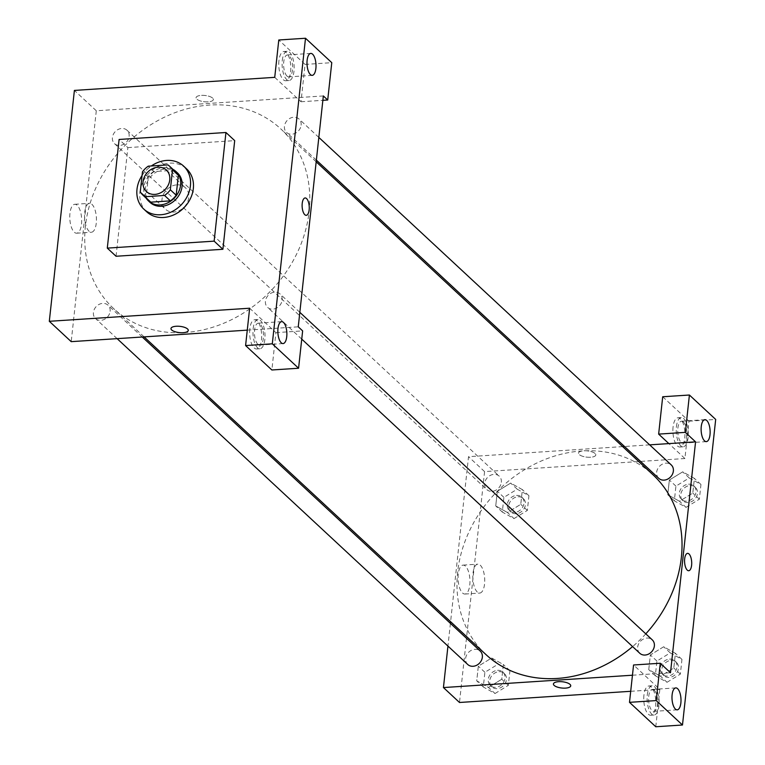 <?xml version="1.0" encoding="UTF-8"?>
<svg xmlns="http://www.w3.org/2000/svg" width="765" height="765" viewBox="0 0 765 765"><rect width="100%" height="100%" fill="white"/><g stroke="black" fill="none" stroke-linecap="round" stroke-linejoin="round"><path stroke-width="0.57" stroke-dasharray="3.83 2.87" d="M176.858 184.862A14.65 12.288 132.9 0 1 185.35 187.712A14.65 12.288 132.9 0 1 184.384 206.818A14.65 12.288 132.9 0 1 165.403 209.18A14.65 12.288 132.9 0 1 163.414 194.434A14.65 12.288 132.9 0 1 176.858 184.862M167.86 164.896L173.693 170.318L154.1 171.599L148.267 166.177M173.693 170.318A19.68 16.505 132.9 0 1 175.634 171.829M148.85 200.65A19.68 16.505 132.9 0 1 146.134 197.179L140.291 191.757M154.1 171.599A19.68 16.505 132.9 0 0 148.295 177.26L146.134 197.179M172.976 169.361A20.148 16.907 -47.1 0 0 149.864 174.736A20.148 16.907 -47.1 0 0 146.191 198.183M149.988 202.352A20.148 16.907 132.9 0 1 147.253 182.08A20.148 16.907 132.9 0 1 165.728 168.922A20.148 16.907 132.9 0 1 177.413 172.842M148.295 177.26L142.462 171.829M142.061 175.501A29.3 24.585 132.9 0 1 151.327 165.976M146.67 211.771A29.3 24.585 132.9 0 1 142.701 182.29A29.3 24.585 132.9 0 1 169.572 163.146A29.3 24.585 132.9 0 1 186.564 168.845M116.05 256.256L127.86 147.607L119.101 139.469M127.86 147.607L234.702 140.636M249.811 328.921A14.65 5.957 86.3 0 0 256.6 348.974A14.65 5.957 86.3 0 0 261.592 333.961A14.65 5.957 86.3 0 0 254.697 319.732A14.65 5.957 86.3 0 0 249.811 328.921M249.648 308.219L275.926 332.632L271.871 369.983M253.148 328.711A14.65 5.957 -93.7 0 1 258.034 319.512A14.65 5.957 -93.7 0 1 264.939 333.741A14.65 5.957 -93.7 0 1 259.947 348.754A14.65 5.957 -93.7 0 1 253.148 328.711M257.882 344.317A10.987 4.466 86.3 0 0 259.708 345.101A10.987 4.466 86.3 0 0 263.447 333.846A10.987 4.466 86.3 0 0 258.274 323.165A10.987 4.466 86.3 0 0 254.477 332.201A10.987 4.466 86.3 0 0 257.882 344.317M275.926 332.632L302.634 330.891M247.267 330.145L298.254 326.818M278.948 60.703A14.65 5.957 86.3 0 0 285.747 80.746A14.65 5.957 86.3 0 0 290.738 65.742A14.65 5.957 86.3 0 0 283.834 51.513A14.65 5.957 86.3 0 0 278.948 60.703M274.731 77.341L301.008 101.755L305.063 64.413L278.785 39.99M282.285 60.483A14.65 5.957 -93.7 0 1 287.171 51.293A14.65 5.957 -93.7 0 1 294.076 65.522A14.65 5.957 -93.7 0 1 289.084 80.526A14.65 5.957 -93.7 0 1 282.285 60.483M287.018 76.098A10.987 4.466 86.3 0 0 288.845 76.873A10.987 4.466 86.3 0 0 292.641 67.836A10.987 4.466 86.3 0 0 289.237 55.721A10.987 4.466 86.3 0 0 287.411 54.946A10.987 4.466 86.3 0 0 283.614 63.983A10.987 4.466 86.3 0 0 287.018 76.098M305.063 64.413L331.771 62.663M301.008 101.755L322.859 100.33M323.337 95.95L96.294 110.772L74.396 90.423M188.276 330.423L188.276 330.423A8.702 3.146 -173.8 0 0 179.966 326.359A8.702 3.146 -173.8 0 0 170.978 328.539L170.978 328.548M81.501 224.116A14.487 5.891 86.3 0 0 74.779 204.293A14.487 5.891 86.3 0 0 69.845 219.134A14.487 5.891 86.3 0 0 76.663 233.201A14.487 5.891 86.3 0 0 81.501 224.116M96.294 110.772L71.212 341.649M96.266 223.151A14.487 5.891 -93.7 0 1 91.437 232.235A14.487 5.891 -93.7 0 1 84.619 218.168A14.487 5.891 -93.7 0 1 89.553 203.327A14.487 5.891 -93.7 0 1 96.266 223.151M305.12 197.953L305.12 197.953A8.702 3.538 86.3 0 0 302.156 206.866A8.702 3.538 86.3 0 0 306.249 215.319L306.249 215.319M212.632 98.092A8.702 3.146 -173.8 0 0 203.098 95.357A8.702 3.146 -173.8 0 0 196.06 97.671A8.702 3.146 -173.8 0 0 204.37 101.735A8.702 3.146 -173.8 0 0 213.359 99.546A8.702 3.146 -173.8 0 0 212.632 98.092A8.702 3.146 6.2 0 1 213.349 99.555A8.702 3.146 6.2 0 1 204.37 101.735A8.702 3.146 6.2 0 1 196.06 97.671A8.702 3.146 6.2 0 1 203.098 95.357A8.702 3.146 6.2 0 1 212.632 98.092M129.113 136.409A9.161 7.679 -47.1 0 0 127 130.241A9.161 7.679 -47.1 0 0 115.142 131.723A9.161 7.679 -47.1 0 0 114.53 143.657A9.161 7.679 -47.1 0 0 123.347 144.47A9.161 7.679 -47.1 0 0 129.113 136.409M301.133 125.173A9.161 7.679 -47.1 0 0 299.019 119.015A9.161 7.679 -47.1 0 0 287.162 120.488A9.161 7.679 -47.1 0 0 286.55 132.422A9.161 7.679 -47.1 0 0 295.367 133.234A9.161 7.679 -47.1 0 0 301.133 125.173M110.112 311.326A9.161 7.679 -47.1 0 0 107.999 305.168A9.161 7.679 -47.1 0 0 96.132 306.641A9.161 7.679 -47.1 0 0 95.529 318.575A9.161 7.679 -47.1 0 0 104.346 319.387A9.161 7.679 -47.1 0 0 110.112 311.326M282.132 300.1A9.161 7.679 -47.1 0 0 280.019 293.932A9.161 7.679 -47.1 0 0 268.152 295.414A9.161 7.679 -47.1 0 0 267.549 307.348A9.161 7.679 -47.1 0 0 276.366 308.161A9.161 7.679 -47.1 0 0 282.132 300.1M309.127 211.494A122.696 102.95 -47.1 0 0 280.803 128.912A122.696 102.95 -47.1 0 0 121.865 148.716A122.696 102.95 -47.1 0 0 113.746 308.678A122.696 102.95 -47.1 0 0 231.843 319.55A122.696 102.95 -47.1 0 0 309.127 211.494M645.794 633.85A122.696 102.95 132.9 0 1 632.598 646.588M485.985 654.591A122.696 102.95 132.9 0 1 469.337 531.13A122.696 102.95 132.9 0 1 581.859 450.968A122.696 102.95 132.9 0 1 653.033 474.826M501.343 482.323A9.161 7.679 -47.1 0 0 499.229 476.155A9.161 7.679 -47.1 0 0 487.372 477.637A9.161 7.679 -47.1 0 0 486.76 489.571A9.161 7.679 -47.1 0 0 492.077 491.35A9.161 7.679 -47.1 0 0 501.343 482.323M639.779 653.262A9.161 7.679 132.9 0 1 638.546 644.053A9.161 7.679 132.9 0 1 646.941 638.067A9.161 7.679 132.9 0 1 652.249 639.846M658.789 478.345A9.161 7.679 132.9 0 1 657.546 469.127A9.161 7.679 132.9 0 1 665.942 463.15A9.161 7.679 132.9 0 1 671.249 464.929M467.759 664.498A9.161 7.679 132.9 0 1 466.516 655.28A9.161 7.679 132.9 0 1 474.922 649.303A9.161 7.679 132.9 0 1 480.229 651.082M649.657 444.857L624.517 446.502M622.681 446.617L468.524 456.686L450.595 621.706M450.413 623.379L447.946 646.081M632.445 675.218L670.494 672.741M687.572 553.363L687.572 553.363A8.702 3.538 86.3 0 0 684.608 562.275A8.702 3.538 86.3 0 0 688.701 570.728L688.701 570.728M654.228 690.212A10.987 4.466 86.3 0 0 652.402 689.437A10.987 4.466 86.3 0 0 648.605 698.464A10.987 4.466 86.3 0 0 652.01 710.58A10.987 4.466 86.3 0 0 653.836 711.364A10.987 4.466 86.3 0 0 657.632 702.327A10.987 4.466 86.3 0 0 654.228 690.212M647.276 694.974A14.65 5.957 -93.7 0 1 652.163 685.775A14.65 5.957 -93.7 0 1 659.067 700.013A14.65 5.957 -93.7 0 1 654.075 715.017A14.65 5.957 -93.7 0 1 647.276 694.974M643.939 695.194A14.65 5.957 86.3 0 0 650.738 715.237A14.65 5.957 86.3 0 0 655.729 700.224A14.65 5.957 86.3 0 0 648.825 685.995A14.65 5.957 86.3 0 0 643.939 695.194M683.365 421.993A10.987 4.466 86.3 0 0 681.539 421.209A10.987 4.466 86.3 0 0 677.8 432.464A10.987 4.466 86.3 0 0 682.973 443.136A10.987 4.466 86.3 0 0 686.769 434.099A10.987 4.466 86.3 0 0 683.365 421.993M676.413 426.746A14.65 5.957 -93.7 0 1 681.299 417.556A14.65 5.957 -93.7 0 1 688.204 431.785A14.65 5.957 -93.7 0 1 683.212 446.798A14.65 5.957 -93.7 0 1 676.413 426.746M673.076 426.966A14.65 5.957 86.3 0 0 679.875 447.009A14.65 5.957 86.3 0 0 684.866 432.005A14.65 5.957 86.3 0 0 677.962 417.776A14.65 5.957 86.3 0 0 673.076 426.966M662.7 396.758L688.978 421.18L684.914 458.531L668.859 443.604M688.978 421.18L715.686 419.44M655.777 726.75L659.832 689.399L633.563 664.986M667.042 682.284L680.362 674.118L681.959 659.411L670.236 652.88L656.925 661.046L655.318 675.753L667.042 682.284L660.472 676.183L673.793 667.998L675.39 653.31L663.685 646.76L650.355 654.964M656.925 661.046L650.355 654.945L648.758 669.643L660.472 676.183L673.793 668.008L675.39 653.31L663.666 646.779L650.355 654.945L648.758 669.643L660.463 676.193M495.022 693.52L508.343 685.344L509.939 670.647L498.216 664.116L484.895 672.282L483.298 686.98L495.022 693.52L488.453 687.41L501.764 679.224M508.343 685.344L501.773 679.244L503.37 664.546L491.646 658.005L478.326 666.181L476.729 680.879L488.453 687.41L501.773 679.244L503.37 664.546L491.666 657.986L478.335 666.191L476.729 680.879L488.443 687.429M514.023 518.594L527.343 510.427L528.94 495.72L517.216 489.189L503.906 497.355L502.309 512.062L514.023 518.594L507.453 512.493L520.774 504.317L522.371 489.619L510.657 483.088L497.336 491.273L495.739 505.952L507.444 512.502L520.774 504.307L522.371 489.619L510.666 483.069M686.052 507.367L699.363 499.191L700.96 484.494L689.246 477.962L675.925 486.129L674.328 500.826L686.052 507.367L679.483 501.257L692.803 493.09L694.4 478.393L682.676 471.852L669.365 480.038L667.759 494.726L679.463 501.276L692.794 493.071L694.4 478.393L682.686 471.833M630.704 691.302L659.832 689.399M684.914 458.531L484.58 471.603L459.497 702.48M462.557 593.018A14.487 5.891 86.3 0 0 464.957 594.042A14.487 5.891 86.3 0 0 469.892 579.201A14.487 5.891 86.3 0 0 463.064 565.125A14.487 5.891 86.3 0 0 458.063 577.04A14.487 5.891 86.3 0 0 462.557 593.018M484.58 471.603L468.524 456.686M477.322 592.053A14.487 5.891 -93.7 0 1 472.837 576.074A14.487 5.891 -93.7 0 1 477.838 564.159A14.487 5.891 -93.7 0 1 484.666 578.235A14.487 5.891 -93.7 0 1 479.732 593.076A14.487 5.891 -93.7 0 1 477.322 592.053M595.084 453.502A8.702 3.146 -173.8 0 0 585.55 450.767A8.702 3.146 -173.8 0 0 578.512 453.081A8.702 3.146 -173.8 0 0 586.822 457.145A8.702 3.146 -173.8 0 0 595.801 454.965A8.702 3.146 -173.8 0 0 595.084 453.502A8.702 3.146 6.2 0 1 595.801 454.965A8.702 3.146 6.2 0 1 586.812 457.145A8.702 3.146 6.2 0 1 578.512 453.081A8.702 3.146 6.2 0 1 585.55 450.767A8.702 3.146 6.2 0 1 595.084 453.511M570.728 685.832L570.728 685.832A8.702 3.146 -173.8 0 0 562.418 681.768A8.702 3.146 -173.8 0 0 553.43 683.958L553.43 683.958M516.547 495.404A9.161 7.679 132.9 0 1 521.854 497.183A9.161 7.679 132.9 0 1 521.252 509.127A9.161 7.679 132.9 0 1 509.394 510.599A9.161 7.679 132.9 0 1 508.151 501.391A9.161 7.679 132.9 0 1 516.547 495.404M527.343 510.427L520.774 504.317M528.94 495.72L522.371 489.619M517.216 489.189L510.657 483.088L497.336 491.254L495.739 505.952L507.453 512.493M503.906 497.355L497.336 491.254M502.309 512.062L495.739 505.952M518.01 496.762A9.161 7.679 132.9 0 1 523.317 498.541A9.161 7.679 132.9 0 1 522.715 510.475A9.161 7.679 132.9 0 1 510.848 511.957A9.161 7.679 132.9 0 1 509.605 502.739A9.161 7.679 132.9 0 1 518.01 496.762M497.546 670.322A9.161 7.679 132.9 0 1 502.854 672.11A9.161 7.679 132.9 0 1 502.251 684.044A9.161 7.679 132.9 0 1 490.384 685.526A9.161 7.679 132.9 0 1 489.151 676.308A9.161 7.679 132.9 0 1 497.546 670.322M509.939 670.647L503.37 664.546M498.216 664.116L491.646 658.005M484.895 672.282L478.326 666.181M483.298 686.98L476.729 680.879M499 671.68A9.161 7.679 132.9 0 1 504.317 673.468A9.161 7.679 132.9 0 1 503.705 685.402A9.161 7.679 132.9 0 1 491.847 686.874A9.161 7.679 132.9 0 1 490.604 677.666A9.161 7.679 132.9 0 1 499 671.68M688.567 484.168A9.161 7.679 132.9 0 1 693.874 485.957A9.161 7.679 132.9 0 1 693.272 497.891A9.161 7.679 132.9 0 1 681.414 499.373A9.161 7.679 132.9 0 1 680.171 490.155A9.161 7.679 132.9 0 1 688.567 484.168M699.363 499.191L692.803 493.09M700.96 484.494L694.4 478.393M689.246 477.962L682.676 471.852L669.356 480.018L667.759 494.726L679.483 501.257M675.925 486.129L669.356 480.018M674.328 500.826L667.759 494.726M690.03 485.526A9.161 7.679 132.9 0 1 695.337 487.315A9.161 7.679 132.9 0 1 694.735 499.249A9.161 7.679 132.9 0 1 682.868 500.721A9.161 7.679 132.9 0 1 681.634 491.513A9.161 7.679 132.9 0 1 690.03 485.526M669.566 659.095A9.161 7.679 132.9 0 1 674.873 660.874A9.161 7.679 132.9 0 1 674.271 672.808A9.161 7.679 132.9 0 1 662.414 674.29A9.161 7.679 132.9 0 1 661.17 665.081A9.161 7.679 132.9 0 1 669.566 659.095M680.362 674.118L673.793 668.008M681.959 659.411L675.39 653.31M670.236 652.88L663.666 646.779M655.318 675.753L648.758 669.643M671.02 660.453A9.161 7.679 132.9 0 1 676.337 662.232A9.161 7.679 132.9 0 1 675.734 674.166A9.161 7.679 132.9 0 1 663.867 675.648A9.161 7.679 132.9 0 1 662.624 666.43A9.161 7.679 132.9 0 1 671.02 660.453M146.431 191.546L165.403 209.18M166.378 170.079L185.35 187.712M256.6 348.974L259.947 348.754M254.697 319.732L258.034 319.512M281.644 321.644L258.274 323.165M283.079 343.571L259.708 345.101M285.747 80.746L289.084 80.526M283.834 51.513L287.171 51.293M310.781 53.416L287.411 54.946M312.216 75.353L288.845 76.873M76.663 233.201L91.437 232.235M74.779 204.293L89.553 203.327M316.184 161.797L280.803 128.912M144.107 336.887L113.746 308.678M114.53 143.657L486.76 489.571M127 130.241L499.229 476.155M299.832 312.34L280.019 293.932M301.745 339.125L267.549 307.348M318.833 137.423L299.019 119.015M316.366 160.134L286.55 132.422M142.261 337.002L107.999 305.168M117.122 338.646L95.529 318.575M675.772 687.907L652.402 689.437M677.207 709.834L653.836 711.364M650.738 715.237L654.075 715.017M648.825 685.995L652.163 685.775M704.909 419.689L681.539 421.209M706.344 441.615L682.973 443.136M679.875 447.009L683.212 446.798M677.962 417.776L681.299 417.556M464.957 594.042L479.732 593.076M463.064 565.125L477.838 564.159M523.317 498.541L521.854 497.183M510.848 511.957L509.394 510.599M504.317 673.468L502.854 672.11M491.847 686.874L490.384 685.526M695.337 487.315L693.874 485.957M682.868 500.721L681.414 499.373M676.337 662.232L674.873 660.874M663.867 675.648L662.414 674.29"/><path stroke-width="1.15" d="M157.877 167.229A14.65 12.288 132.9 0 1 166.378 170.079A14.65 12.288 132.9 0 1 165.403 189.185A14.65 12.288 132.9 0 1 146.431 191.546A14.65 12.288 132.9 0 1 144.442 176.801A14.65 12.288 132.9 0 1 157.877 167.229M142.462 171.829L140.291 191.757A19.68 16.505 132.9 0 0 143.007 195.228A19.68 16.505 132.9 0 0 144.948 196.729L164.542 195.448A19.68 16.505 132.9 0 0 170.346 189.797L172.508 169.868A19.68 16.505 132.9 0 0 169.792 166.397A19.68 16.505 132.9 0 0 167.86 164.896L148.267 166.177A19.68 16.505 132.9 0 0 142.462 171.829M170.346 189.797L176.18 195.218L178.35 175.3L172.508 169.868M169.792 166.397L175.634 171.829A19.68 16.505 132.9 0 1 178.35 175.3M176.18 195.218A19.68 16.505 132.9 0 1 170.375 200.879L164.542 195.448M143.007 195.228L148.85 200.65A19.68 16.505 132.9 0 0 150.782 202.161L170.375 200.879M146.191 198.183A20.148 16.907 -47.1 0 0 148.525 200.994A20.148 16.907 -47.1 0 0 167.917 202.782A20.148 16.907 -47.1 0 0 180.607 185.044A20.148 16.907 -47.1 0 0 175.95 171.484A20.148 16.907 -47.1 0 0 172.976 169.361M175.95 171.484L177.413 172.842A20.148 16.907 132.9 0 1 182.06 186.392A20.148 16.907 132.9 0 1 169.371 204.14A20.148 16.907 132.9 0 1 149.988 202.352L148.525 200.994M150.782 202.161L144.948 196.729M151.327 165.976A29.3 24.585 132.9 0 1 166.655 160.43A29.3 24.585 132.9 0 1 183.648 166.129A29.3 24.585 132.9 0 1 181.707 204.332A29.3 24.585 132.9 0 1 143.753 209.055A29.3 24.585 132.9 0 1 142.061 175.501M183.648 166.129L186.564 168.845A29.3 24.585 132.9 0 1 184.633 207.047A29.3 24.585 132.9 0 1 146.67 211.771L143.753 209.055M119.101 139.469L225.943 132.498L214.143 241.147L107.291 248.118L119.101 139.469M225.943 132.498L234.702 140.636L222.902 249.285L116.05 256.256L107.291 248.118M272.302 343.82L305.503 38.25L278.785 39.99L274.731 77.341L74.396 90.423L49.314 321.3L249.648 308.219L245.594 345.56L272.302 343.82L298.579 368.242L271.871 369.983L245.594 345.56M281.252 342.797A10.987 4.466 86.3 0 0 283.079 343.571A10.987 4.466 86.3 0 0 286.818 332.316A10.987 4.466 86.3 0 0 281.644 321.644A10.987 4.466 86.3 0 0 277.848 330.681A10.987 4.466 86.3 0 0 281.252 342.797M322.859 100.33L327.716 100.014L323.337 95.95L298.254 326.818L302.634 330.891L298.579 368.242M312.608 54.2A10.987 4.466 86.3 0 0 310.781 53.416A10.987 4.466 86.3 0 0 307.042 64.671A10.987 4.466 86.3 0 0 312.216 75.353A10.987 4.466 86.3 0 0 316.012 66.316A10.987 4.466 86.3 0 0 312.608 54.2M327.716 100.014L331.771 62.663L305.503 38.25M222.902 249.285L214.143 241.147M170.978 328.539A8.702 3.146 -173.8 0 0 171.695 330.002A8.702 3.146 6.2 0 1 170.978 328.548A8.702 3.146 6.2 0 1 179.966 326.359A8.702 3.146 6.2 0 1 188.276 330.423A8.702 3.146 6.2 0 1 181.229 332.737A8.702 3.146 6.2 0 1 171.695 330.002A8.702 3.146 -173.8 0 0 181.229 332.737A8.702 3.146 -173.8 0 0 188.276 330.423M247.267 330.145L71.212 341.649L49.314 321.3M306.249 215.319A8.702 3.538 86.3 0 0 309.261 208.166A8.702 3.538 86.3 0 0 306.564 198.575A8.702 3.538 -93.7 0 1 309.261 208.166A8.702 3.538 -93.7 0 1 306.258 215.319A8.702 3.538 -93.7 0 1 302.156 206.866A8.702 3.538 -93.7 0 1 305.12 197.953A8.702 3.538 -93.7 0 1 306.564 198.575A8.702 3.538 86.3 0 0 305.12 197.953M316.184 161.797L653.033 474.826A122.696 102.95 132.9 0 1 681.357 557.408A122.696 102.95 132.9 0 1 645.794 633.85M632.598 646.588A122.696 102.95 132.9 0 1 485.985 654.591L144.107 336.887M299.832 312.34L652.249 639.846A9.161 7.679 132.9 0 1 654.362 646.014A9.161 7.679 132.9 0 1 648.596 654.075A9.161 7.679 132.9 0 1 639.779 653.262L301.745 339.125M318.833 137.423L671.249 464.929A9.161 7.679 132.9 0 1 673.363 471.087A9.161 7.679 132.9 0 1 667.596 479.158A9.161 7.679 132.9 0 1 658.789 478.345L316.366 160.134M142.261 337.002L480.229 651.082A9.161 7.679 132.9 0 1 482.342 657.24A9.161 7.679 132.9 0 1 476.576 665.311A9.161 7.679 132.9 0 1 467.759 664.498L117.122 338.646M695.567 441.864L670.494 672.741L660.272 663.245L656.217 700.587L682.485 725.01L715.686 419.44L689.408 395.017L685.354 432.368L695.567 441.864L649.657 444.857M624.517 446.502L622.681 446.617M450.595 621.706L450.413 623.379M447.946 646.081L443.442 687.563L632.445 675.218M688.701 570.728A8.702 3.538 86.3 0 0 691.713 563.576A8.702 3.538 86.3 0 0 689.016 553.984A8.702 3.538 -93.7 0 1 691.713 563.576A8.702 3.538 -93.7 0 1 688.71 570.728A8.702 3.538 -93.7 0 1 684.608 562.275A8.702 3.538 -93.7 0 1 687.572 553.363A8.702 3.538 -93.7 0 1 689.016 553.984A8.702 3.538 86.3 0 0 687.572 553.363M677.599 688.682A10.987 4.466 -93.7 0 1 681.003 700.797A10.987 4.466 -93.7 0 1 677.207 709.834A10.987 4.466 -93.7 0 1 672.033 699.162A10.987 4.466 -93.7 0 1 675.772 687.907A10.987 4.466 -93.7 0 1 677.599 688.682M706.736 420.463A10.987 4.466 -93.7 0 1 710.14 432.579A10.987 4.466 -93.7 0 1 706.344 441.615A10.987 4.466 -93.7 0 1 701.17 430.944A10.987 4.466 -93.7 0 1 704.909 419.689A10.987 4.466 -93.7 0 1 706.736 420.463M668.859 443.604L658.646 434.109L662.7 396.758L689.408 395.017M658.646 434.109L685.354 432.368M660.272 663.245L633.563 664.986L629.499 702.337L655.777 726.75L682.485 725.01M629.499 702.337L656.217 700.587M443.442 687.563L459.497 702.48L630.704 691.302M553.43 683.958A8.702 3.146 -173.8 0 0 554.147 685.411A8.702 3.146 6.2 0 1 553.43 683.958A8.702 3.146 6.2 0 1 562.418 681.768A8.702 3.146 6.2 0 1 570.728 685.832A8.702 3.146 6.2 0 1 563.681 688.156A8.702 3.146 6.2 0 1 554.147 685.411A8.702 3.146 -173.8 0 0 563.681 688.146A8.702 3.146 -173.8 0 0 570.728 685.832"/></g></svg>
